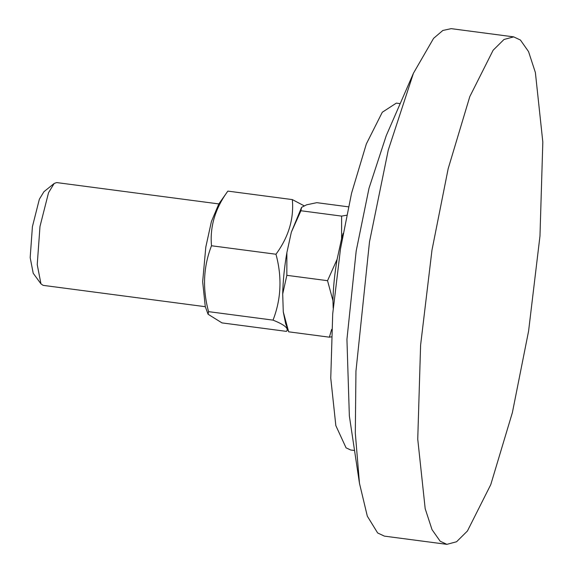<?xml version="1.0" encoding="UTF-8"?>
<svg xmlns="http://www.w3.org/2000/svg" width="573" height="573" viewBox="0 0 573 573"><rect width="100%" height="100%" fill="white"/><g stroke="black" fill="none" stroke-linecap="round" stroke-linejoin="round"><path stroke-width="0.86" d="M400.19 103.627L396.337 103.119L382.298 112.236L366.34 143.952L351.557 193.223L340.491 248.875L332.705 313.868L330.757 378.101L335.842 425.624L346.071 447.842L350.676 449.998L354.537 450.507M513.68 36.873L451.18 28.65L442.85 30.455L433.589 38.348L413.448 73.215L386.245 135.643L369.026 188.202L356.191 250.945L346.937 339.374L349.351 415.969L359.472 483.318L367.314 516.158L377.65 532.969L384.39 536.127L446.89 544.35L456.566 541.757L467.418 531.013L490.775 484.615L512.398 412.531L528.585 331.108L539.974 236.026L542.824 142.061L535.383 72.535L528.542 51.584L520.42 40.031L513.68 36.873L504.004 39.473L493.145 50.209L469.796 96.615L448.172 168.691L431.978 250.115L420.596 345.197L417.746 439.169L425.187 508.695L432.028 529.645L440.15 541.199L446.89 544.35M413.448 73.215L388.258 150.105L369.485 241.892L355.948 371.254L355.31 433.102L359.472 483.318M54.177 183.467L43.949 191.697L39.365 199.189L32.417 226.621L30.176 257.628L33.213 273.264L40.962 283.857L37.231 264.611L39.988 226.45L48.54 192.693L54.177 183.467L56.641 182.572L218.836 203.924M205.313 306.705L43.111 285.354L40.962 283.857M327.541 280.684L337.125 259.247C334.646 273.586 333.257 287.381 332.942 300.617L327.541 280.684L286.837 275.327L282.697 294.006C283.005 280.763 284.401 266.975 286.88 252.629L286.837 275.327M343.12 233.404L341.58 238.805L341.615 216.107L346.629 215.24M331.258 336.881L329.375 337.182L331.645 329.396M300.918 210.749L291.335 232.194L301.577 207.362L300.918 210.749L341.615 216.107M348.42 206.832L316.826 202.67L306.619 204.805L301.577 207.362M288.663 331.796L285.605 323.53L283.277 311.884L288.649 331.753M283.277 311.884L282.697 294.006M286.88 252.629L291.335 232.194M341.58 238.805L337.125 259.247M288.677 331.824L329.375 337.182M332.942 300.617L333.185 308.102M208.078 314.248L205.27 306.598L202.663 281.715L205.807 247.056L211.408 221.543L218.779 204.009L227.861 191.11C215.226 208.379 209.775 226.6 211.501 245.76C203.343 266.774 202.355 288.735 208.558 311.648L208.078 314.248L221.973 322.893L286.436 331.38L287.796 329.454M286.436 331.38C289.15 328.573 284.674 324.827 273.027 320.128C281.185 299.113 282.167 277.153 275.971 254.24C288.606 236.971 294.056 218.757 292.33 199.597L304.385 205.936M208.558 311.648L273.027 320.128M227.861 191.11L292.33 199.597M211.501 245.76L275.971 254.24"/></g></svg>
